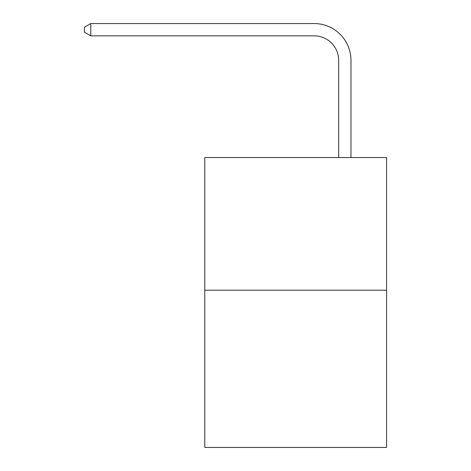 <?xml version="1.0" encoding="UTF-8"?>
<svg xmlns="http://www.w3.org/2000/svg" width="471" height="471" viewBox="0 0 471 471"><rect width="100%" height="100%" fill="white"/><g stroke="black" fill="none" stroke-linecap="round" stroke-linejoin="round"><path stroke-width="0.71" d="M386.597 290.213L386.597 157.544L204.791 157.544L204.791 447.45L386.597 447.45L386.597 290.213L204.791 290.213M338.684 157.544L338.684 60.4A24.569 24.569 0 0 0 314.116 35.831L90.791 35.831L84.403 32.152L84.403 27.236L90.791 23.55L314.116 23.55A36.85 36.85 0 0 1 350.972 60.4L350.972 157.544M338.684 60.4A24.569 24.569 0 0 0 314.116 35.831A24.569 24.569 0 0 1 338.684 60.4A24.569 24.569 0 0 0 314.116 35.831A24.569 24.569 0 0 1 338.684 60.4A24.569 24.569 0 0 0 314.116 35.831A24.569 24.569 0 0 1 338.684 60.4A24.569 24.569 0 0 0 314.116 35.831A24.569 24.569 0 0 1 338.684 60.4A24.569 24.569 0 0 0 314.116 35.831A24.569 24.569 0 0 1 338.684 60.4A24.569 24.569 0 0 0 314.116 35.831A24.569 24.569 0 0 1 338.684 60.4A24.569 24.569 0 0 0 314.116 35.831A24.569 24.569 0 0 1 338.684 60.4A24.569 24.569 0 0 0 314.116 35.831A24.569 24.569 0 0 1 338.684 60.4A24.569 24.569 0 0 0 314.116 35.831A24.569 24.569 0 0 1 338.684 60.4A24.569 24.569 0 0 0 314.116 35.831A24.569 24.569 0 0 1 338.684 60.4A24.569 24.569 0 0 0 314.116 35.831A24.569 24.569 0 0 1 338.684 60.4A24.569 24.569 0 0 0 314.116 35.831A24.569 24.569 0 0 1 338.684 60.4A24.569 24.569 0 0 0 314.116 35.831A24.569 24.569 0 0 1 338.684 60.4A24.569 24.569 0 0 0 314.116 35.831A24.569 24.569 0 0 1 338.684 60.4A24.569 24.569 0 0 0 314.116 35.831A24.569 24.569 0 0 1 338.684 60.4A24.569 24.569 0 0 0 314.116 35.831A24.569 24.569 0 0 1 338.684 60.4A24.569 24.569 0 0 0 314.116 35.831A24.569 24.569 0 0 1 338.684 60.4A24.569 24.569 0 0 0 314.116 35.831A24.569 24.569 0 0 1 338.684 60.4A24.569 24.569 0 0 0 314.116 35.831A24.569 24.569 0 0 1 338.684 60.4A24.569 24.569 0 0 0 314.116 35.831A24.569 24.569 0 0 1 338.684 60.4A24.569 24.569 0 0 0 314.116 35.831A24.569 24.569 0 0 1 338.684 60.4A24.569 24.569 0 0 0 314.116 35.831A24.569 24.569 0 0 1 338.684 60.4A24.569 24.569 0 0 0 314.116 35.831A24.569 24.569 0 0 1 338.684 60.4A24.569 24.569 0 0 0 314.116 35.831A24.569 24.569 0 0 1 338.684 60.4A24.569 24.569 0 0 0 314.116 35.831A24.569 24.569 0 0 1 338.684 60.4A24.569 24.569 0 0 0 314.116 35.831A24.569 24.569 0 0 1 338.684 60.4A24.569 24.569 0 0 0 314.116 35.831M90.791 35.831L90.791 23.55L314.116 23.55"/></g></svg>

